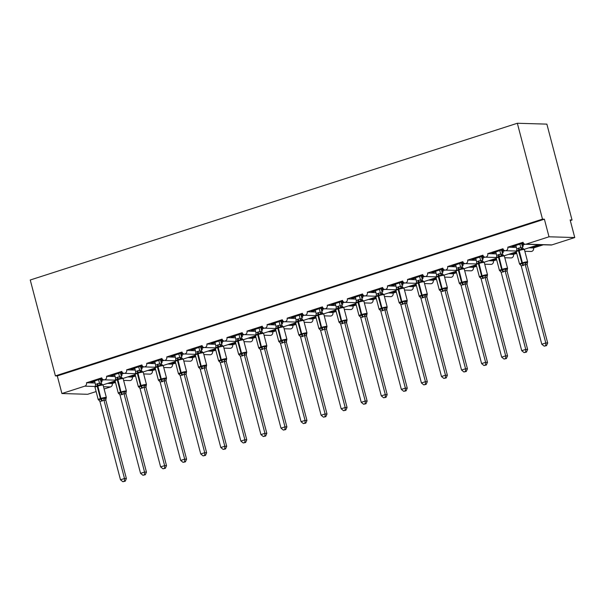 <?xml version="1.0" encoding="UTF-8"?>
<svg xmlns="http://www.w3.org/2000/svg" width="605" height="605" viewBox="0 0 605 605"><rect width="100%" height="100%" fill="white"/><g stroke="black" fill="none" stroke-linecap="round" stroke-linejoin="round"><path stroke-width="0.91" d="M96.119 391.564L87.657 394.286L61.914 393.53L57.294 375.932L55.403 375.879L30.25 280.002L517.343 123.261L546.875 124.131L572.027 220.008L570.137 219.955L574.75 237.546L551.881 244.904A2.753 2.503 -88.3 0 1 551.11 245.017L538.745 244.654M570.296 220.568L572.027 220.008M115.275 381.672L111.464 382.897L111.305 382.284M112.114 381.937L109.573 382.844L111.464 382.897M107.629 383.381L112.243 383.517A2.753 2.503 91.7 0 1 110.526 386.928L104.113 388.992M115.487 382.466L112.243 383.517M57.294 375.932L544.394 219.199L549.007 236.789L526.138 244.148A2.753 2.503 -88.3 0 1 523.038 242.28L507.792 247.188A2.753 2.503 91.7 0 1 505.304 250.712A2.753 2.503 91.7 0 1 502.974 248.738L487.728 253.646A2.753 2.503 91.7 0 1 485.24 257.17A2.753 2.503 91.7 0 1 482.911 255.197L467.665 260.097A2.753 2.503 91.7 0 1 465.177 263.621A2.753 2.503 91.7 0 1 462.855 261.647L447.609 266.555A2.753 2.503 91.7 0 1 445.114 270.08A2.753 2.503 91.7 0 1 442.792 268.106L427.546 273.014A2.753 2.503 91.7 0 1 425.058 276.538A2.753 2.503 91.7 0 1 422.729 274.564L407.483 279.465A2.753 2.503 91.7 0 1 404.995 282.989A2.753 2.503 91.7 0 1 402.665 281.015L387.419 285.923A2.753 2.503 91.7 0 1 384.931 289.447A2.753 2.503 91.7 0 1 382.61 287.473L367.356 292.374A2.753 2.503 91.7 0 1 364.868 295.898A2.753 2.503 91.7 0 1 362.546 293.924L347.3 298.832A2.753 2.503 91.7 0 1 344.812 302.356A2.753 2.503 91.7 0 1 342.483 300.382L327.237 305.291A2.753 2.503 91.7 0 1 324.749 308.815A2.753 2.503 91.7 0 1 322.42 306.841L307.174 311.741A2.753 2.503 91.7 0 1 304.686 315.265A2.753 2.503 91.7 0 1 302.356 313.292L287.11 318.2A2.753 2.503 91.7 0 1 284.622 321.724A2.753 2.503 91.7 0 1 282.301 319.75L267.055 324.658A2.753 2.503 91.7 0 1 264.559 328.175A2.753 2.503 91.7 0 1 262.237 326.201L246.991 331.109A2.753 2.503 91.7 0 1 244.503 334.633A2.753 2.503 91.7 0 1 242.174 332.659L226.928 337.567A2.753 2.503 91.7 0 1 224.44 341.091A2.753 2.503 91.7 0 1 222.111 339.118L206.865 344.018A2.753 2.503 91.7 0 1 204.377 347.542A2.753 2.503 91.7 0 1 202.055 345.568L186.801 350.476A2.753 2.503 91.7 0 1 184.313 354.001A2.753 2.503 91.7 0 1 181.992 352.027L166.746 356.935A2.753 2.503 91.7 0 1 164.257 360.459A2.753 2.503 91.7 0 1 161.928 358.478L146.682 363.386A2.753 2.503 91.7 0 1 144.194 366.91A2.753 2.503 91.7 0 1 141.865 364.936L126.619 369.844A2.753 2.503 91.7 0 1 124.131 373.368A2.753 2.503 91.7 0 1 121.802 371.394L106.556 376.295L115.154 376.552M106.556 376.295A2.753 2.503 91.7 0 1 104.068 379.819A2.753 2.503 91.7 0 1 101.746 377.845L86.5 382.753L95.098 383.01M86.5 382.753A2.753 2.503 91.7 0 1 84.783 386.164L95.182 386.474M135.339 375.213L131.527 376.446L131.361 375.834M132.177 375.478L129.629 376.386L131.527 376.446M127.693 376.923L132.298 377.059A2.753 2.503 91.7 0 1 129.81 380.583L123.617 380.401M135.55 376.015L132.298 377.059M126.619 369.844L135.218 370.094M155.402 368.763L151.59 369.988L151.424 369.375M152.241 369.02L149.692 369.935L151.59 369.988M147.749 370.464L152.362 370.6A2.753 2.503 91.7 0 1 149.874 374.124L143.68 373.943M155.614 369.557L152.362 370.6M146.682 363.386L155.281 363.643M175.465 362.304L171.646 363.529L171.487 362.917M172.304 362.569L169.755 363.476L171.646 363.529M167.812 364.013L172.425 364.149A2.753 2.503 91.7 0 1 169.937 367.674L163.743 367.485M175.669 363.098L172.425 364.149M166.746 356.935L175.344 357.184M195.528 355.846L191.709 357.079L191.551 356.466M192.36 356.111L189.819 357.018L191.709 357.079M187.875 357.555L192.488 357.691A2.753 2.503 91.7 0 1 190 361.215L183.807 361.034M195.733 356.647L192.488 357.691M186.801 350.476L195.407 350.734M215.584 349.395L211.773 350.62L211.614 350.008M212.423 349.66L209.882 350.567L211.773 350.62M207.938 351.097L212.544 351.233A2.753 2.503 91.7 0 1 210.056 354.757L203.862 354.575M215.796 350.189L212.544 351.233M206.865 344.018L215.463 344.275M235.648 342.937L231.836 344.169L231.67 343.549M232.486 343.201L229.938 344.109L231.836 344.169M228.002 344.646L232.607 344.782A2.753 2.503 91.7 0 1 230.119 348.306L223.926 348.125M235.859 343.738L232.607 344.782M226.928 337.567L235.526 337.817M255.711 336.486L251.892 337.711L251.733 337.098M252.55 336.743L250.001 337.658L251.892 337.711M248.058 338.187L252.671 338.324A2.753 2.503 91.7 0 1 250.183 341.848L243.989 341.666M255.923 337.28L252.671 338.324M246.991 331.109L255.59 331.366M275.774 330.027L271.955 331.253L271.796 330.64M272.613 330.292L270.064 331.2L271.955 331.253M268.121 331.737L272.734 331.873A2.753 2.503 91.7 0 1 270.246 335.397L264.052 335.208M275.978 330.822L272.734 331.873M267.055 324.658L275.653 324.908M295.83 323.569L292.018 324.802L291.86 324.189M292.669 323.834L290.128 324.741L292.018 324.802M288.184 325.278L292.797 325.414A2.753 2.503 91.7 0 1 290.302 328.938L284.108 328.757M296.042 324.371L292.797 325.414M287.11 318.2L295.709 318.449M315.893 317.118L312.082 318.343L311.915 317.731M312.732 317.375L310.184 318.291L312.082 318.343M308.248 318.82L312.853 318.956A2.753 2.503 91.7 0 1 310.365 322.48L304.171 322.299M316.105 317.912L312.853 318.956M307.174 311.741L315.772 311.998M335.957 310.66L332.145 311.885L331.979 311.273M332.795 310.925L330.247 311.832L332.145 311.885M328.303 312.369L332.916 312.505A2.753 2.503 91.7 0 1 330.428 316.029L324.235 315.848M336.168 311.462L332.916 312.505M327.237 305.291L335.835 305.54M356.02 304.209L352.201 305.434L352.042 304.822M352.859 304.466L350.31 305.374L352.201 305.434M348.367 305.911L352.98 306.047A2.753 2.503 91.7 0 1 350.492 309.571L344.298 309.389M356.224 305.003L352.98 306.047M347.3 298.832L355.899 299.089M376.083 297.751L372.264 298.976L372.105 298.363M372.914 298.015L370.373 298.923L372.264 298.976M368.43 299.46L373.043 299.596A2.753 2.503 91.7 0 1 370.555 303.12L364.361 302.931M376.287 298.545L373.043 299.596M367.356 292.374L375.962 292.631M396.139 291.292L392.327 292.525L392.169 291.912M392.978 291.557L390.437 292.465L392.327 292.525M388.493 293.001L393.099 293.138A2.753 2.503 91.7 0 1 390.611 296.662L384.417 296.48M396.351 292.094L393.099 293.138M387.419 285.923L396.018 286.173M416.202 284.842L412.391 286.067L412.224 285.454M413.041 285.099L410.492 286.014L412.391 286.067M408.556 286.543L413.162 286.679A2.753 2.503 91.7 0 1 410.674 290.203L404.48 290.022M416.414 285.636L413.162 286.679M407.483 279.465L416.081 279.722M436.265 278.383L432.446 279.608L432.288 278.996M433.104 278.648L430.556 279.555L432.446 279.608M428.612 280.092L433.225 280.228A2.753 2.503 91.7 0 1 430.737 283.753L424.544 283.571M436.477 279.185L433.225 280.228M427.546 273.014L436.144 273.263M456.329 271.925L452.51 273.157L452.351 272.545M453.168 272.19L450.619 273.097L452.51 273.157M448.676 273.634L453.289 273.77A2.753 2.503 91.7 0 1 450.801 277.294L444.607 277.113M456.533 272.726L453.289 273.77M447.609 266.555L456.208 266.813M476.385 265.474L472.573 266.699L472.414 266.087M473.223 265.739L470.682 266.646L472.573 266.699M468.739 267.183L473.352 267.319A2.753 2.503 91.7 0 1 470.856 270.836L464.663 270.654M476.596 266.268L473.352 267.319M467.665 260.097L476.264 260.354M496.448 259.016L492.636 260.248L492.47 259.636M493.287 259.28L490.738 260.188L492.636 260.248M488.802 260.725L493.408 260.861A2.753 2.503 91.7 0 1 490.92 264.385L484.726 264.204M496.66 259.817L493.408 260.861M487.728 253.646L496.327 253.896M516.511 252.565L512.7 253.79L512.533 253.177M513.35 252.822L510.802 253.737L512.7 253.79M508.858 254.266L513.471 254.402A2.753 2.503 91.7 0 1 510.983 257.927L504.789 257.745M516.723 253.359L513.471 254.402M507.792 247.188L516.39 247.445M101.073 382.035L102.041 381.717L100.982 381.687M94.735 381.634L90.644 382.284L102.064 378.609M102.767 379.373L101.844 379.343L102.487 379.138M101.844 379.343L101.685 378.73M121.129 375.576L122.104 375.266L121.038 375.229M114.799 375.176L110.707 375.826L122.127 372.151M122.823 372.914L121.907 372.892L122.55 372.68M121.907 372.892L121.741 372.279M141.192 369.118L142.167 368.808L141.101 368.778M134.862 368.717L130.763 369.375L142.19 365.7M142.886 366.464L141.963 366.433L142.606 366.229M141.963 366.433L141.804 365.821M161.255 362.667L162.223 362.35L161.164 362.319M154.918 362.266L150.826 362.917L162.253 359.241M162.949 360.005L162.027 359.975L162.669 359.771M162.027 359.975L161.868 359.362M181.319 356.209L182.286 355.899L181.228 355.869M174.981 355.808L170.89 356.458L182.309 352.783M183.012 353.547L182.09 353.524L182.733 353.312M182.09 353.524L181.931 352.912M201.374 349.75L202.35 349.44L201.284 349.41M195.044 349.357L190.953 350.008L202.373 346.332M203.076 347.096L202.153 347.066L202.796 346.862M202.153 347.066L201.994 346.453M221.438 343.3L222.413 342.982L221.347 342.952M215.108 342.899L211.009 343.549L222.436 339.874M223.132 340.638L222.216 340.615L222.859 340.403M222.216 340.615L222.05 340.002M241.501 336.841L242.476 336.531L241.41 336.501M235.163 336.44L231.072 337.098L242.499 333.423M243.195 334.187L242.272 334.157L242.915 333.952M242.272 334.157L242.113 333.544M261.564 330.39L262.532 330.073L261.473 330.043M255.227 329.99L251.135 330.64L262.555 326.965M263.258 327.728L262.336 327.698L262.978 327.494M262.336 327.698L262.177 327.086M281.627 323.932L282.596 323.622L281.537 323.584M275.29 323.531L271.199 324.182L282.618 320.506M283.321 321.27L282.399 321.247L283.042 321.036M282.399 321.247L282.24 320.635M301.683 317.474L302.659 317.164L301.592 317.133M295.353 317.08L291.262 317.731L302.681 314.055M303.377 314.819L302.462 314.789L303.105 314.585M302.462 314.789L302.296 314.176M321.747 311.023L322.722 310.705L321.656 310.675M315.417 310.622L311.318 311.273L322.745 307.597M323.441 308.361L322.518 308.338L323.161 308.126M322.518 308.338L322.359 307.718M341.81 304.565L342.778 304.255L341.719 304.224M335.473 304.164L331.381 304.822L342.808 301.146M343.504 301.91L342.581 301.88L343.224 301.676M342.581 301.88L342.422 301.267M361.873 298.114L362.841 297.796L361.782 297.766M355.536 297.713L351.445 298.363L362.864 294.688M363.567 295.452L362.645 295.421L363.287 295.217M362.645 295.421L362.486 294.809M381.929 291.655L382.904 291.345L381.838 291.308M375.599 291.255L371.508 291.905L382.927 288.23M383.63 288.993L382.708 288.971L383.351 288.759M382.708 288.971L382.549 288.358M401.992 285.197L402.968 284.887L401.902 284.857M395.662 284.804L391.564 285.454L402.99 281.779M403.686 282.543L402.771 282.512L403.414 282.308M402.771 282.512L402.605 281.9M422.056 278.746L423.031 278.429L421.965 278.398M415.718 278.345L411.627 278.996L423.054 275.32M423.75 276.084L422.827 276.054L423.47 275.85M422.827 276.054L422.668 275.441M442.119 272.288L443.087 271.978L442.028 271.947M435.781 271.887L431.69 272.545L443.11 268.87M443.813 269.626L442.89 269.603L443.533 269.399M442.89 269.603L442.731 268.991M462.182 265.837L463.15 265.519L462.091 265.489M455.845 265.436L451.753 266.087L463.173 262.411M463.876 263.175L462.954 263.145L463.596 262.941M462.954 263.145L462.795 262.532M482.238 259.379L483.214 259.069L482.147 259.031M475.908 258.978L471.817 259.628L483.236 255.953M483.932 256.717L483.017 256.694L483.66 256.482M483.017 256.694L482.851 256.081M502.301 252.92L503.277 252.61L502.211 252.58M495.971 252.519L491.873 253.177L503.299 249.502M503.995 250.266L503.073 250.236L503.715 250.031M503.073 250.236L502.914 249.623M540.893 244.715L532.755 247.332L532.597 246.719M533.413 246.371L530.865 247.279L532.755 247.332M528.921 247.816L533.534 247.952A2.753 2.503 91.7 0 1 531.046 251.476L524.853 251.287M543.358 244.791L533.534 247.952M538.662 244.654L525.367 244.261M522.365 246.469L523.333 246.152L522.274 246.122M516.027 246.069L511.936 246.719L523.363 243.044M524.059 243.807L523.136 243.777L523.779 243.573M523.136 243.777L522.977 243.165M61.914 393.53L84.783 386.164M102.041 381.717A4.031 1.588 -107.8 0 1 101.632 380.484L101.209 378.881M122.104 375.266A4.031 1.588 -107.8 0 1 121.696 374.026L121.272 372.43M142.167 368.808A4.031 1.588 -107.8 0 1 141.751 367.575L141.336 365.972M162.223 362.35A4.031 1.588 -107.8 0 1 161.815 361.117L161.399 359.514M182.286 355.899A4.031 1.588 -107.8 0 1 181.878 354.666L181.455 353.063M202.35 349.44A4.031 1.588 -107.8 0 1 201.941 348.208L201.518 346.604M222.413 342.982A4.031 1.588 -107.8 0 1 222.005 341.749L221.581 340.154M242.476 336.531A4.031 1.588 -107.8 0 1 242.06 335.299L241.645 333.695M262.532 330.073A4.031 1.588 -107.8 0 1 262.124 328.84L261.708 327.237M282.596 323.622A4.031 1.588 -107.8 0 1 282.187 322.382L281.764 320.786M302.659 317.164A4.031 1.588 -107.8 0 1 302.25 315.931L301.827 314.328M322.722 310.705A4.031 1.588 -107.8 0 1 322.306 309.473L321.89 307.869M342.778 304.255A4.031 1.588 -107.8 0 1 342.37 303.022L341.954 301.419M362.841 297.796A4.031 1.588 -107.8 0 1 362.433 296.563L362.009 294.96M382.904 291.345A4.031 1.588 -107.8 0 1 382.496 290.105L382.073 288.509M402.968 284.887A4.031 1.588 -107.8 0 1 402.559 283.654L402.136 282.051M423.031 278.429A4.031 1.588 -107.8 0 1 422.615 277.196L422.199 275.593M443.087 271.978A4.031 1.588 -107.8 0 1 442.678 270.745L442.263 269.142M463.15 265.519A4.031 1.588 -107.8 0 1 462.742 264.287L462.318 262.683M483.214 259.069A4.031 1.588 -107.8 0 1 482.805 257.828L482.382 256.233M503.277 252.61A4.031 1.588 -107.8 0 1 502.861 251.377L502.445 249.774M523.333 246.152A4.031 1.588 -107.8 0 1 522.924 244.919L522.508 243.316M549.007 236.789L574.75 237.546M517.343 123.261L542.496 219.139L544.394 219.199M55.403 375.879L542.496 219.139M513.827 246.772L513.668 246.159M493.771 253.23L493.604 252.618M473.707 259.689L473.549 259.076M453.644 266.139L453.485 265.527M433.581 272.598L433.422 271.985M413.517 279.056L413.359 278.436M393.462 285.507L393.295 284.894M373.398 291.965L373.24 291.353M353.335 298.416L353.176 297.804M333.272 304.875L333.113 304.262M313.216 311.333L313.05 310.72M293.153 317.784L292.994 317.171M273.089 324.242L272.931 323.63M253.026 330.693L252.867 330.08M232.963 337.151L232.804 336.539M212.907 343.61L212.741 342.997M192.844 350.061L192.685 349.448M172.78 356.519L172.622 355.906M152.717 362.97L152.558 362.357M132.661 369.428L132.495 368.816M112.598 375.887L112.439 375.274M92.535 382.337L92.376 381.725M515.868 245.456L516.806 249.033L518.508 248.201A2.019 0.794 -107.8 0 1 518.493 249.933L516.541 251.309L516.64 250.621L516.299 251.763A3.94 0.499 165.3 0 1 518.485 250.712L518.977 249.774L523.809 249.026M520.64 264.846L519.861 263.969L522.622 263.674L525.034 262.305L527.424 262.82L527.401 262.373L527.144 264.748L525.246 264.597L521.23 265.89L541.785 344.237L545.793 342.944L525.261 264.68M545.755 345.637L544.16 346.151L546.512 345.659L545.755 345.637L545.793 342.944L547.691 342.997L527.159 264.733M519.884 244.163L520.799 247.664L522.675 247.71L523.174 248.617M521.616 243.603L522.69 247.717A2.019 1.671 -57.3 0 0 523.348 248.837L524.406 249.608A3.94 0.499 165.3 0 0 524.043 249.502A3.94 0.499 165.3 0 0 518.969 250.561L518.485 250.712L522.138 263.825A2.019 0.794 -107.8 0 1 523.06 265.58M518.508 248.201L520.799 247.664M516.541 251.309L516.806 249.033M520.822 247.74L521.714 249.646M519.861 263.969L521.23 265.89M525.034 262.305L525.246 264.597M541.785 344.237L544.16 346.151M546.512 345.659L547.691 342.997M495.805 251.907L496.743 255.491L498.444 254.66A2.019 0.794 -107.8 0 1 498.429 256.384L496.478 257.768L496.576 257.08L496.244 258.222A3.94 0.499 165.3 0 1 498.429 257.17L498.429 256.384L503.746 255.484M500.577 271.297L499.798 270.427L502.074 270.284L504.978 268.764L505.939 269.233L507.361 269.27L507.338 268.832L507.096 271.191L505.183 271.055L501.167 272.348L521.722 350.688L525.737 349.403L505.198 271.131M525.7 352.087L524.096 352.609L526.456 352.11L525.7 352.087L525.737 349.403L527.628 349.456L507.096 271.191M499.821 250.621L500.736 254.115L502.611 254.16L503.118 255.076M501.553 250.062L502.626 254.176M498.444 254.66L500.736 254.115A2.019 1.83 -131.2 0 0 502.324 255.439M496.478 257.768L496.743 255.491M500.758 254.198L501.651 256.104M499.798 270.427L501.167 272.348M504.978 268.764L505.183 271.055M521.722 350.688L524.096 352.609M526.456 352.11L527.628 349.456M475.742 258.365L476.68 261.942L478.381 261.118A2.019 0.794 -107.8 0 1 478.366 262.842L476.415 264.226L476.521 263.53L476.18 264.672A3.94 0.499 165.3 0 1 478.366 263.629L478.85 262.683L483.682 261.935M480.514 277.755L479.735 276.878L482.019 276.742L484.915 275.214L487.297 275.729L487.282 275.283L487.017 277.657L485.119 277.506L481.104 278.799L501.658 357.147L505.674 355.853L485.142 277.589M505.636 358.546L504.033 359.06L506.393 358.568L505.636 358.546L505.674 355.853L507.565 355.914L487.033 277.642A2.019 1.83 -131.2 0 1 487.297 275.729M479.757 257.072L480.673 260.573L482.571 260.626L483.055 261.526M481.489 256.52L482.571 260.626M478.381 261.118L480.673 260.573A2.019 1.83 -131.2 0 0 482.261 261.897M476.415 264.226L476.68 261.942M480.695 260.649L481.595 262.555M479.735 276.878L481.104 278.799M484.915 275.214L485.119 277.506M501.658 357.147L504.033 359.06M506.393 358.568L507.565 355.914M455.686 264.824L456.624 268.401L458.318 267.569A2.019 0.794 -107.8 0 1 458.31 269.301L456.352 270.677L456.457 269.989L456.117 271.131A3.94 0.499 165.3 0 1 458.303 270.08L458.787 269.142L463.619 268.393M460.45 284.214L459.679 283.337L462.432 283.042L464.852 281.673L465.82 282.142L467.242 282.18L467.219 281.741L466.962 284.108L465.056 283.964L461.04 285.257L481.595 363.597L485.611 362.312L465.079 284.048A2.019 1.671 -57.3 0 1 465.82 282.142M485.573 365.004L483.97 365.518L486.329 365.027L485.573 365.004L485.611 362.312L487.501 362.365L466.969 284.1M459.694 263.53L460.617 267.032L462.492 267.07L462.991 267.985M461.426 262.971L462.507 267.085M458.318 267.569L460.617 267.032A2.019 1.83 -131.2 0 0 462.197 268.348M456.352 270.677L456.624 268.401M460.639 267.107L461.532 269.013M459.679 283.337L461.04 285.257M464.852 281.673L465.056 283.964M481.595 363.597L483.97 365.518M486.329 365.027L487.501 362.365M435.623 271.274L436.56 274.851L438.254 274.027A2.019 0.794 -107.8 0 1 438.247 275.751L436.296 277.135L436.394 276.447L436.054 277.589A3.94 0.499 165.3 0 1 438.239 276.538L438.247 275.751L443.556 274.844M440.395 290.665L439.616 289.795L441.892 289.651L444.788 288.124L445.756 288.593L447.178 288.638L447.155 288.199L446.898 290.566L445 290.423L440.984 291.708L461.539 370.056L465.548 368.763L445.015 290.498M465.51 371.455L463.906 371.969L466.266 371.478L465.51 371.455L465.548 368.763L467.438 368.823L446.906 290.559A2.019 1.83 -131.2 0 1 447.178 288.638M439.631 269.989L440.553 273.483L442.429 273.528L442.928 274.436M441.363 269.429L442.444 273.543A2.019 1.671 -57.3 0 0 443.102 274.655L444.161 275.434A3.94 0.499 165.3 0 0 443.798 275.32A3.94 0.499 165.3 0 0 438.723 276.379L438.239 276.538L441.892 289.651A2.019 0.794 -107.8 0 1 442.815 291.406M438.254 274.027L440.553 273.483M436.296 277.135L436.56 274.851M440.576 273.566L441.469 275.472M439.616 289.795L440.984 291.708M444.788 288.124L445 290.423M461.539 370.056L463.906 371.969M466.266 371.478L467.438 368.823M415.559 277.733L416.497 281.31L418.199 280.486A2.019 0.794 -107.8 0 1 418.184 282.21L416.232 283.586L416.331 282.898L415.99 284.04A3.94 0.499 165.3 0 1 418.176 282.996L418.668 282.051L423.5 281.302M420.331 297.123L419.552 296.246L422.313 295.951L424.725 294.582L427.115 295.096L427.092 294.65L426.835 297.025L424.937 296.873L420.921 298.167L441.476 376.514L445.484 375.221L424.952 296.957M445.454 377.913L443.851 378.427L446.21 377.936L445.454 377.913L445.484 375.221L447.382 375.274L426.85 297.01M419.575 276.44L420.49 279.941L422.366 279.986L422.865 280.894M421.307 275.88L422.381 279.994A2.019 1.671 -57.3 0 0 423.039 281.113A2.019 1.671 -57.3 0 0 423.046 281.113L424.105 281.885A3.94 0.499 165.3 0 0 423.742 281.779A3.94 0.499 165.3 0 0 418.66 282.837L418.176 282.996L421.829 296.102A2.019 0.794 -107.8 0 1 422.751 297.857M418.199 280.486L420.49 279.941M416.232 283.586L416.497 281.31M420.513 280.017L421.405 281.922M419.552 296.246L420.921 298.167M424.725 294.582L424.937 296.873M441.476 376.514L443.851 378.427M446.21 377.936L447.382 375.274M395.496 284.184L396.434 287.768L398.135 286.936A2.019 0.794 -107.8 0 1 398.12 288.661L396.169 290.045L396.267 289.356L395.935 290.498A3.94 0.499 165.3 0 1 398.12 289.447L398.12 288.661L403.437 287.761M400.268 303.581L399.489 302.704L401.765 302.56L404.669 301.04L405.63 301.509L407.052 301.547L407.036 301.108L406.787 303.468L404.874 303.332L400.858 304.625L421.413 382.965L425.428 381.679L404.896 303.407A2.019 1.671 -57.3 0 1 405.63 301.509M425.391 384.364L423.787 384.886L426.147 384.387L425.391 384.364L425.428 381.679L427.319 381.732L406.787 303.468A2.019 1.83 -131.2 0 1 407.052 301.547M399.512 282.898L400.427 286.392L402.302 286.437L402.809 287.352M401.244 282.338L402.325 286.452M398.135 286.936L400.427 286.392A2.019 1.83 -131.2 0 0 402.015 287.715M396.169 290.045L396.434 287.768M400.45 286.475L401.349 288.381M399.489 302.704L400.858 304.625M404.669 301.04L404.874 303.332M421.413 382.965L423.787 384.886M426.147 384.387L427.319 381.732M375.44 290.642L376.378 294.219L378.072 293.395A2.019 0.794 -107.8 0 1 378.065 295.119L376.106 296.503L376.212 295.815L375.871 296.949A3.94 0.499 165.3 0 1 378.057 295.905L378.065 295.119L383.373 294.212M380.205 310.032L379.426 309.163L381.71 309.019L384.606 307.491L386.988 308.005L386.973 307.559L386.708 309.934L384.81 309.783L380.795 311.076L401.349 389.423L405.365 388.13L384.833 309.866M405.327 390.822L403.724 391.337L406.084 390.845L405.327 390.822L405.365 388.13L407.256 388.191L386.724 309.919M379.448 289.349L380.371 292.85L382.262 292.903L382.746 293.803M381.18 288.797L382.262 292.903A2.019 1.671 -57.3 0 0 382.92 294.022L383.978 294.794A3.94 0.499 165.3 0 0 383.615 294.688A3.94 0.499 165.3 0 0 378.541 295.747L378.057 295.905L381.71 309.019A2.019 0.794 -107.8 0 1 382.632 310.766M378.072 293.395L380.371 292.85M376.106 296.503L376.378 294.219M380.386 292.926L381.286 294.832M379.426 309.163L380.795 311.076M384.606 307.491L384.81 309.783M401.349 389.423L403.724 391.337M406.084 390.845L407.256 388.191M355.377 297.1L356.315 300.677L358.009 299.846A2.019 0.794 -107.8 0 1 358.001 301.577L356.043 302.954L356.148 302.266L355.808 303.407A3.94 0.499 165.3 0 1 357.994 302.356L358.478 301.419L363.31 300.67M360.149 316.491L359.37 315.613L362.13 315.318L364.543 313.95L365.511 314.418L366.933 314.456L366.91 314.018L366.653 316.385L364.747 316.241L360.739 317.534L381.294 395.882L385.302 394.589L364.77 316.324A2.019 1.671 -57.3 0 1 365.511 314.418M385.264 397.281L383.661 397.795L386.02 397.303L385.264 397.281L385.302 394.589L387.192 394.642L366.66 316.377A2.019 1.83 -131.2 0 1 366.933 314.456M359.385 295.807L360.308 299.309L362.183 299.346L362.682 300.262M361.117 295.248L362.198 299.362M358.009 299.846L360.308 299.309M356.043 302.954L356.315 300.677M360.33 299.384L361.223 301.29M359.37 315.613L360.739 317.534M364.543 313.95L364.747 316.241M381.294 395.882L383.661 397.795M386.02 397.303L387.192 394.642M335.314 303.551L336.251 307.128L337.953 306.304A2.019 0.794 -107.8 0 1 337.938 308.028L335.987 309.412L336.085 308.724L335.745 309.866A3.94 0.499 165.3 0 1 337.93 308.815L337.938 308.028L343.254 307.121M340.086 322.941L339.307 322.072L341.583 321.928L344.479 320.4L345.447 320.869L346.869 320.915L346.846 320.476L346.604 322.836L344.691 322.699L340.675 323.993L361.23 402.333L365.238 401.039L344.706 322.775M365.201 403.732L363.605 404.253L365.957 403.754L365.201 403.732L365.238 401.039L367.137 401.1L346.604 322.836A2.019 1.83 -131.2 0 1 346.869 320.915M339.329 302.266L340.244 305.759L342.12 305.805L342.619 306.712M341.061 301.706L342.135 305.82M337.953 306.304L340.244 305.759M335.987 309.412L336.251 307.128M340.267 305.843L341.159 307.748M339.307 322.072L340.675 323.993M344.479 320.4L344.691 322.699M361.23 402.333L363.605 404.253M365.957 403.754L367.137 401.1M315.25 310.01L316.188 313.587L317.89 312.762A2.019 0.794 -107.8 0 1 317.875 314.487L315.923 315.863L316.022 315.175L315.689 316.317A3.94 0.499 165.3 0 1 317.875 315.273L318.359 314.328L323.191 313.579M320.022 329.4L319.243 328.523L322.004 328.228L324.424 326.859L326.806 327.373L326.783 326.927L326.526 329.301L324.628 329.15L320.612 330.443L341.167 408.791L345.183 407.498L324.643 329.233A2.019 1.671 -57.3 0 1 325.384 327.328M345.145 410.19L343.542 410.704L345.901 410.213L345.145 410.19L345.183 407.498L347.073 407.551L326.541 329.286M319.266 308.716L320.181 312.218L322.057 312.263L322.563 313.171M320.998 308.157L322.072 312.271M317.89 312.762L320.181 312.218A2.019 1.83 -131.2 0 0 321.769 313.541M315.923 315.863L316.188 313.587M320.204 312.293L321.096 314.199M319.243 328.523L320.612 330.443M324.424 326.859L324.628 329.15M341.167 408.791L343.542 410.704M345.901 410.213L347.073 407.551M295.187 316.468L296.125 320.045L297.826 319.213A2.019 0.794 -107.8 0 1 297.811 320.937L295.86 322.321L295.966 321.633L295.626 322.775A3.94 0.499 165.3 0 1 297.811 321.724L297.811 320.937L303.128 320.037M299.959 335.858L299.18 334.981L301.94 334.686L304.36 333.317L305.328 333.786L306.743 333.824L306.727 333.385L306.478 335.745L304.565 335.609L300.549 336.902L321.104 415.242L325.119 413.956L304.587 335.684M325.082 416.648L323.478 417.163L325.838 416.663L325.082 416.648L325.119 413.956L327.01 414.009L306.478 335.745A2.019 1.83 -131.2 0 1 306.743 333.824M299.203 315.175L300.118 318.669L301.993 318.714L302.5 319.629M300.935 314.615L302.016 318.729A2.019 1.671 -57.3 0 0 302.674 319.848L303.733 320.62A3.94 0.499 165.3 0 0 303.37 320.506A3.94 0.499 165.3 0 0 298.288 321.573L297.811 321.724L301.464 334.837A2.019 0.794 -107.8 0 1 302.387 336.592M297.826 319.213L300.118 318.669M295.86 322.321L296.125 320.045M300.14 318.752L301.04 320.658M299.18 334.981L300.549 336.902M304.36 333.317L304.565 335.609M321.104 415.242L323.478 417.163M325.838 416.663L327.01 414.009M275.131 322.919L276.069 326.496L277.763 325.671A2.019 0.794 -107.8 0 1 277.755 327.396L275.797 328.78L275.903 328.091L275.562 329.226A3.94 0.499 165.3 0 1 277.748 328.182L277.755 327.396L283.064 326.488M279.896 342.309L279.124 341.439L281.401 341.296L284.297 339.768L285.265 340.237L286.687 340.282L286.664 339.844L286.407 342.211L284.501 342.067L280.486 343.353L301.04 421.7L305.056 420.407L284.524 342.143M305.018 423.099L303.415 423.613L305.775 423.122L305.018 423.099L305.056 420.407L306.947 420.467L286.415 342.196M279.139 321.626L280.062 325.127L281.938 325.172L282.437 326.08M280.871 321.073L281.953 325.18M277.763 325.671L280.062 325.127A2.019 1.83 -131.2 0 0 281.643 326.45M275.797 328.78L276.069 326.496M280.085 325.203L280.977 327.108M279.124 341.439L280.486 343.353M284.297 339.768L284.501 342.067M301.04 421.7L303.415 423.613M305.775 423.122L306.947 420.467M255.068 329.377L256.006 332.954L257.7 332.122A2.019 0.794 -107.8 0 1 257.692 333.854L255.741 335.23L255.839 334.542L255.499 335.684A3.94 0.499 165.3 0 1 257.685 334.633L258.176 333.695L263.001 332.947M259.84 348.767L259.061 347.89L261.821 347.595L264.234 346.226L265.202 346.695L266.623 346.733L266.601 346.294L266.344 348.661L264.445 348.518L260.43 349.811L280.985 428.158L284.993 426.865L264.461 348.601M284.955 429.558L283.352 430.072L285.711 429.58L284.955 429.558L284.993 426.865L286.883 426.918L266.351 348.654A2.019 1.83 -131.2 0 1 266.623 346.733M259.076 328.084L259.999 331.585L261.874 331.631L262.373 332.538M260.808 327.524L261.889 331.638M257.7 332.122L259.999 331.585A2.019 1.83 -131.2 0 0 261.587 332.901M255.741 335.23L256.006 332.954M260.021 331.661L260.914 333.567M259.061 347.89L260.43 349.811M264.234 346.226L264.445 348.518M280.985 428.158L283.352 430.072M285.711 429.58L286.883 426.918M235.005 335.828L235.942 339.413L237.644 338.581A2.019 0.794 -107.8 0 1 237.629 340.305L235.678 341.689L235.776 341.001L235.436 342.143A3.94 0.499 165.3 0 1 237.621 341.091L237.629 340.305L242.945 339.405M239.777 355.218L238.998 354.349L241.274 354.205L244.17 352.685L245.138 353.154L246.56 353.191L246.537 352.753L246.296 355.112L244.382 354.976L240.366 356.269L260.921 434.609L264.929 433.316L244.397 355.052M264.899 436.008L263.296 436.53L265.655 436.031L264.899 436.008L264.929 433.316L266.828 433.377L246.296 355.112M239.02 334.542L239.935 338.036L241.811 338.082L242.31 338.997M240.752 333.983L241.826 338.097A2.019 1.671 -57.3 0 0 242.484 339.216A2.019 1.671 -57.3 0 0 242.492 339.216L243.55 339.987A3.94 0.499 165.3 0 0 243.187 339.874A3.94 0.499 165.3 0 0 238.105 340.94L237.621 341.091L241.274 354.205A2.019 0.794 -107.8 0 1 242.204 355.959M237.644 338.581L239.935 338.036M235.678 341.689L235.942 339.413M239.958 338.119L240.851 340.025M238.998 354.349L240.366 356.269M244.17 352.685L244.382 354.976M260.921 434.609L263.296 436.53M265.655 436.031L266.828 433.377M214.941 342.286L215.879 345.863L217.581 345.039A2.019 0.794 -107.8 0 1 217.566 346.763L215.614 348.147L215.713 347.452L215.38 348.593A3.94 0.499 165.3 0 1 217.566 347.55L218.05 346.604L222.882 345.856M219.713 361.677L218.934 360.799L221.695 360.504L224.115 359.136L226.497 359.65L226.482 359.204L226.217 361.578L224.319 361.427L220.303 362.72L240.858 441.068L244.874 439.774L224.342 361.51A2.019 1.671 -57.3 0 1 225.075 359.604M244.836 442.467L243.233 442.981L245.592 442.489L244.836 442.467L244.874 439.774L246.764 439.827L226.232 361.563A2.019 1.83 -131.2 0 1 226.497 359.65M218.957 340.993L219.872 344.495L221.77 344.548L222.254 345.447M220.689 340.441L221.77 344.548M217.581 345.039L219.872 344.495M215.614 348.147L215.879 345.863M219.895 344.57L220.795 346.476M218.934 360.799L220.303 362.72M224.115 359.136L224.319 361.427M240.858 441.068L243.233 442.981M245.592 442.489L246.764 439.827M194.886 348.745L195.823 352.322L197.517 351.49A2.019 0.794 -107.8 0 1 197.51 353.222L195.551 354.598L195.657 353.91L195.317 355.052A3.94 0.499 165.3 0 1 197.502 354.001L197.986 353.063L202.819 352.314M199.65 368.135L198.871 367.258L201.631 366.963L204.051 365.594L205.019 366.063L206.434 366.101L206.418 365.662L206.169 368.022L204.256 367.885L200.24 369.179L220.795 447.518L224.81 446.233L204.278 367.961M224.773 448.925L223.169 449.439L225.529 448.948L224.773 448.925L224.81 446.233L226.701 446.286L206.169 368.022A2.019 1.83 -131.2 0 1 206.434 366.101M198.894 347.452L199.816 350.953L201.684 350.991L202.191 351.906M200.626 346.892L201.707 351.006M197.517 351.49L199.816 350.953M195.551 354.598L195.823 352.322M199.832 351.029L200.731 352.934M198.871 367.258L200.24 369.179M204.051 365.594L204.256 367.885M220.795 447.518L223.169 449.439M225.529 448.948L226.701 446.286M174.822 355.195L175.76 358.773L177.454 357.948A2.019 0.794 -107.8 0 1 177.446 359.673L175.488 361.056L175.594 360.368L175.253 361.51A3.94 0.499 165.3 0 1 177.439 360.459L177.446 359.673L182.755 358.765M179.594 374.586L178.815 373.716L181.092 373.572L183.988 372.045L184.956 372.514L186.378 372.559L186.355 372.12L186.098 374.487L184.192 374.344L180.184 375.629L200.739 453.977L204.747 452.684L184.215 374.419A2.019 1.671 -57.3 0 1 184.956 372.514M204.709 455.376L203.106 455.89L205.466 455.399L204.709 455.376L204.747 452.684L206.638 452.744L186.106 374.472M178.83 353.902L179.753 357.404L181.629 357.449L182.128 358.357M180.562 353.35L181.644 357.464M177.454 357.948L179.753 357.404A2.019 1.83 -131.2 0 0 181.341 358.727M175.488 361.056L175.76 358.773M179.776 357.487L180.668 359.385M178.815 373.716L180.184 375.629M183.988 372.045L184.192 374.344M200.739 453.977L203.106 455.89M205.466 455.399L206.638 452.744M154.759 361.654L155.697 365.231L157.398 364.399A2.019 0.794 -107.8 0 1 157.383 366.131L155.432 367.507L155.53 366.819L155.19 367.961A3.94 0.499 165.3 0 1 157.376 366.91L157.867 365.972L162.7 365.223M159.531 381.044L158.752 380.167L161.512 379.872L163.925 378.503L166.314 379.017L166.292 378.571L166.035 380.946L164.136 380.795L160.121 382.088L180.676 460.435L184.684 459.142L164.152 380.878M184.646 461.834L183.05 462.349L185.402 461.857L184.646 461.834L184.684 459.142L186.582 459.195L166.05 380.931M158.775 360.361L159.69 363.862L161.565 363.907L162.064 364.815M160.506 359.801L161.58 363.915A2.019 1.671 -57.3 0 0 162.238 365.034L163.297 365.806A3.94 0.499 165.3 0 0 162.934 365.7A3.94 0.499 165.3 0 0 157.86 366.759L157.376 366.91L161.028 380.023A2.019 0.794 -107.8 0 1 161.951 381.778M157.398 364.399L159.69 363.862M155.432 367.507L155.697 365.231M159.712 363.938L160.605 365.844M158.752 380.167L160.121 382.088M163.925 378.503L164.136 380.795M180.676 460.435L183.05 462.349M185.402 461.857L186.582 459.195M134.696 368.105L135.633 371.689L137.335 370.857A2.019 0.794 -107.8 0 1 137.32 372.582L135.369 373.966L135.467 373.277L135.134 374.419A3.94 0.499 165.3 0 1 137.32 373.368L137.32 372.582L142.636 371.682M139.468 387.495L138.689 386.625L140.965 386.482L143.869 384.962L144.829 385.43L146.251 385.468L146.228 385.03L145.986 387.389L144.073 387.253L140.057 388.546L160.612 466.886L164.628 465.6L144.088 387.329M164.59 468.285L162.987 468.807L165.346 468.308L164.59 468.285L164.628 465.6L166.519 465.653L145.986 387.389M138.711 366.819L139.626 370.313L141.502 370.358L142.009 371.273M140.443 366.259L141.517 370.373M137.335 370.857L139.626 370.313A2.019 1.83 -131.2 0 0 141.215 371.636M135.369 373.966L135.633 371.689M139.649 370.396L140.541 372.302M138.689 386.625L140.057 388.546M143.869 384.962L144.073 387.253M160.612 466.886L162.987 468.807M165.346 468.308L166.519 465.653M114.632 374.563L115.57 378.14L117.272 377.316A2.019 0.794 -107.8 0 1 117.257 379.04L115.305 380.424L115.411 379.728L115.071 380.87A3.94 0.499 165.3 0 1 117.257 379.827L117.741 378.881L122.573 378.133M119.404 393.953L118.625 393.076L120.909 392.94L123.806 391.412L126.188 391.927L126.173 391.48L125.908 393.855L124.01 393.704L119.994 394.997L140.549 473.344L144.565 472.051L124.033 393.787M144.527 474.743L142.924 475.258L145.283 474.766L144.527 474.743L144.565 472.051L146.455 472.112L125.923 393.84A2.019 1.83 -131.2 0 1 126.188 391.927M118.648 373.27L119.563 376.771L121.461 376.824L121.945 377.724M120.38 372.718L121.461 376.824M117.272 377.316L119.563 376.771A2.019 1.83 -131.2 0 0 121.151 378.095M115.305 380.424L115.57 378.14M119.586 376.847L120.486 378.753M118.625 393.076L119.994 394.997M123.806 391.412L124.01 393.704M140.549 473.344L142.924 475.258M145.283 474.766L146.455 472.112M94.577 381.021L95.514 384.599L97.208 383.767A2.019 0.794 -107.8 0 1 97.201 385.498L95.242 386.875L95.348 386.187L95.008 387.329A3.94 0.499 165.3 0 1 97.193 386.277L97.677 385.34L102.51 384.591M99.341 400.412L98.57 399.534L101.322 399.239L103.742 397.871L104.71 398.34L106.132 398.377L106.109 397.939L105.852 400.306L103.947 400.162L99.931 401.455L120.486 479.795L124.501 478.51L103.969 400.245A2.019 1.671 -57.3 0 1 104.71 398.34M124.464 481.202L122.86 481.716L125.22 481.225L124.464 481.202L124.501 478.51L126.392 478.563L105.86 400.298M98.585 379.728L99.507 383.23L101.383 383.267L101.882 384.183M100.317 379.169L101.398 383.283M97.208 383.767L99.507 383.23A2.019 1.83 -131.2 0 0 101.088 384.546M95.242 386.875L95.514 384.599M99.53 383.305L100.422 385.211M98.57 399.534L99.931 401.455M103.742 397.871L103.947 400.162M120.486 479.795L122.86 481.716M125.22 481.225L126.392 478.563M526.138 244.148L551.881 244.904M103.523 386.724L110.526 386.928M525.072 244.231L522.924 244.919M505.009 250.689L502.861 251.377M484.945 257.14L482.805 257.828M464.882 263.599L462.742 264.287M444.826 270.049L442.678 270.745M424.763 276.508L422.615 277.196M404.7 282.966L402.559 283.654M384.636 289.417L382.496 290.105M364.581 295.875L362.433 296.563M344.517 302.326L342.37 303.022M324.454 308.784L322.306 309.473M304.391 315.243L302.25 315.931M284.327 321.694L282.187 322.382M264.272 328.152L262.124 328.84M244.208 334.603L242.06 335.299M224.145 341.061L222.005 341.749M204.082 347.52L201.941 348.208M184.026 353.97L181.878 354.666M163.963 360.429L161.815 361.117M143.899 366.887L141.751 367.575M123.836 373.338L121.696 374.026M103.773 379.796L101.632 380.484M520.134 264.665A2.019 1.671 -57.3 0 1 520.557 264.831L519.536 264.075A3.94 0.499 -14.7 0 1 521.714 263.031L522.198 262.873A3.94 0.499 -14.7 0 1 527.28 261.814A3.94 0.499 -14.7 0 1 527.643 261.92L524.406 249.608M523.544 265.429A2.019 0.794 -107.8 0 0 522.622 263.674L518.977 249.774A2.019 0.794 -107.8 0 0 518.984 248.05M520.814 247.649A2.019 1.83 -131.2 0 0 522.387 248.98M526.002 262.774A2.019 1.671 -57.3 0 0 525.284 264.688M527.424 262.82A2.019 1.83 -131.2 0 0 527.144 264.748M500.509 271.297L499.473 270.533A3.94 0.499 -14.7 0 1 501.658 269.482L502.074 270.284A2.019 0.794 -107.8 0 1 503.005 272.038M503.481 271.879A2.019 0.794 -107.8 0 0 502.558 270.125L502.135 269.331A3.94 0.499 -14.7 0 1 507.217 268.272A3.94 0.499 -14.7 0 1 507.58 268.378L504.351 256.066A3.94 0.499 165.3 0 0 503.988 255.953A3.94 0.499 165.3 0 0 498.906 257.019L498.429 257.17L501.658 269.482L502.135 269.331L498.913 256.233A2.019 0.794 -107.8 0 0 498.921 254.508M502.611 254.16A2.019 1.671 -57.3 0 0 503.292 255.295L504.351 256.066M500.494 271.282A2.019 1.671 -57.3 0 0 500.078 271.116M505.939 269.233A2.019 1.671 -57.3 0 0 505.22 271.146M507.58 268.378L507.383 269.255A2.019 1.83 -131.2 0 0 507.081 271.199M480.468 277.763L479.41 276.992A3.94 0.499 -14.7 0 1 481.595 275.94L482.019 276.742A2.019 0.794 -107.8 0 1 482.941 278.489M483.418 278.338A2.019 0.794 -107.8 0 0 482.495 276.583L482.079 275.789A3.94 0.499 -14.7 0 1 487.154 274.723A3.94 0.499 -14.7 0 1 487.517 274.836L484.287 262.517A3.94 0.499 165.3 0 0 483.924 262.411A3.94 0.499 165.3 0 0 478.842 263.47L478.366 263.629L481.595 275.94L482.079 275.789L478.85 262.683A2.019 0.794 -107.8 0 0 478.865 260.959M482.548 260.619A2.019 1.671 -57.3 0 0 483.229 261.746L484.287 262.517M480.438 277.74A2.019 1.671 -57.3 0 0 480.015 277.574M485.883 275.683A2.019 1.671 -57.3 0 0 485.157 277.604M459.951 284.025A2.019 1.671 -57.3 0 1 460.375 284.199L459.346 283.442A3.94 0.499 -14.7 0 1 461.532 282.399L461.955 283.193A2.019 0.794 -107.8 0 1 462.878 284.947M463.362 284.796A2.019 0.794 -107.8 0 0 462.432 283.042L462.016 282.24A3.94 0.499 -14.7 0 1 467.09 281.181A3.94 0.499 -14.7 0 1 467.453 281.287L464.224 268.975A3.94 0.499 165.3 0 0 463.861 268.862A3.94 0.499 165.3 0 0 458.787 269.928L458.303 270.08L461.532 282.399L462.016 282.24L458.787 269.142A2.019 0.794 -107.8 0 0 458.802 267.418M462.492 267.07A2.019 1.671 -57.3 0 0 463.165 268.204L464.224 268.975M467.242 282.18A2.019 1.83 -131.2 0 0 466.962 284.108M439.888 290.483A2.019 1.671 -57.3 0 1 440.311 290.65L439.283 289.901A3.94 0.499 -14.7 0 1 441.469 288.85L441.952 288.698A3.94 0.499 -14.7 0 1 447.034 287.632A3.94 0.499 -14.7 0 1 447.397 287.746L444.161 275.434M443.299 291.247A2.019 0.794 -107.8 0 0 442.376 289.493L438.731 275.6A2.019 0.794 -107.8 0 0 438.738 273.868M440.561 273.475A2.019 1.83 -131.2 0 0 442.142 274.806M445.756 288.593A2.019 1.671 -57.3 0 0 445.038 290.513M420.286 297.131L419.227 296.359A3.94 0.499 -14.7 0 1 421.413 295.308L421.889 295.149A3.94 0.499 -14.7 0 1 426.971 294.09A3.94 0.499 -14.7 0 1 427.334 294.204L424.105 281.885M423.235 297.705A2.019 0.794 -107.8 0 0 422.313 295.951L418.668 282.051A2.019 0.794 -107.8 0 0 418.675 280.327M420.505 279.926A2.019 1.83 -131.2 0 0 422.078 281.257M420.248 297.108A2.019 1.671 -57.3 0 0 419.832 296.942M425.693 295.051A2.019 1.671 -57.3 0 0 424.975 296.964M427.334 294.204L427.138 295.074A2.019 1.83 -131.2 0 0 426.835 297.025M399.769 303.392A2.019 1.671 -57.3 0 1 400.192 303.566L399.164 302.81A3.94 0.499 -14.7 0 1 401.349 301.766L401.765 302.56A2.019 0.794 -107.8 0 1 402.696 304.315M403.172 304.156A2.019 0.794 -107.8 0 0 402.249 302.402L401.826 301.608A3.94 0.499 -14.7 0 1 406.908 300.549A3.94 0.499 -14.7 0 1 407.271 300.655L404.042 288.343A3.94 0.499 165.3 0 0 403.679 288.23A3.94 0.499 165.3 0 0 398.597 289.296L398.12 289.447L401.349 301.766L401.826 301.608L398.604 288.509A2.019 0.794 -107.8 0 0 398.619 286.785M402.302 286.437A2.019 1.671 -57.3 0 0 402.983 287.572L404.042 288.343M379.706 309.851A2.019 1.671 -57.3 0 1 380.129 310.017L379.101 309.268A3.94 0.499 -14.7 0 1 381.286 308.217L381.77 308.066A3.94 0.499 -14.7 0 1 386.845 307A3.94 0.499 -14.7 0 1 387.208 307.113L383.978 294.794M383.116 310.615A2.019 0.794 -107.8 0 0 382.186 308.86L378.541 294.968A2.019 0.794 -107.8 0 0 378.556 293.236M380.379 292.843A2.019 1.83 -131.2 0 0 381.952 294.174M385.574 307.96A2.019 1.671 -57.3 0 0 384.848 309.881M386.988 308.005A2.019 1.83 -131.2 0 0 386.708 309.934M360.073 316.483L359.037 315.719A3.94 0.499 -14.7 0 1 361.223 314.676L361.646 315.47A2.019 0.794 -107.8 0 1 362.569 317.224M363.053 317.073A2.019 0.794 -107.8 0 0 362.13 315.318L361.707 314.517A3.94 0.499 -14.7 0 1 366.781 313.458A3.94 0.499 -14.7 0 1 367.144 313.564L363.915 301.252A3.94 0.499 165.3 0 0 363.552 301.139A3.94 0.499 165.3 0 0 358.478 302.205L357.994 302.356L361.223 314.676L361.707 314.517L358.478 301.419A2.019 0.794 -107.8 0 0 358.493 299.694M360.315 299.293A2.019 1.83 -131.2 0 0 361.896 300.624M362.183 299.346A2.019 1.671 -57.3 0 0 362.856 300.481L363.915 301.252M360.066 316.476A2.019 1.671 -57.3 0 0 359.642 316.302M340.04 322.949L338.981 322.178A3.94 0.499 -14.7 0 1 341.159 321.126L341.583 321.928A2.019 0.794 -107.8 0 1 342.506 323.683M342.99 323.524A2.019 0.794 -107.8 0 0 342.067 321.769L341.643 320.975A3.94 0.499 -14.7 0 1 346.726 319.909A3.94 0.499 -14.7 0 1 347.088 320.022L343.852 307.711A3.94 0.499 165.3 0 0 343.489 307.597A3.94 0.499 165.3 0 0 338.414 308.663L337.93 308.815L341.159 321.126L341.643 320.975L338.422 307.877A2.019 0.794 -107.8 0 0 338.429 306.145M340.26 305.752A2.019 1.83 -131.2 0 0 341.833 307.083M342.12 305.805A2.019 1.671 -57.3 0 0 342.793 306.932A2.019 1.671 -57.3 0 0 342.793 306.939L343.852 307.711M340.002 322.926A2.019 1.671 -57.3 0 0 339.579 322.76M345.447 320.869A2.019 1.671 -57.3 0 0 344.729 322.79M319.977 329.407L318.918 328.636A3.94 0.499 -14.7 0 1 321.104 327.585L321.52 328.379A2.019 0.794 -107.8 0 1 322.45 330.133M322.926 329.982A2.019 0.794 -107.8 0 0 322.004 328.228L321.58 327.426A3.94 0.499 -14.7 0 1 326.662 326.367A3.94 0.499 -14.7 0 1 327.025 326.481L323.796 314.161A3.94 0.499 165.3 0 0 323.433 314.055A3.94 0.499 165.3 0 0 318.351 315.114L317.875 315.273L321.104 327.585L321.58 327.426L318.359 314.328A2.019 0.794 -107.8 0 0 318.366 312.603M322.057 312.263A2.019 1.671 -57.3 0 0 322.737 313.39L323.796 314.161M319.939 329.385A2.019 1.671 -57.3 0 0 319.523 329.218M326.806 327.373A2.019 1.83 -131.2 0 0 326.526 329.301M299.46 335.669A2.019 1.671 -57.3 0 1 299.883 335.843L298.855 335.087A3.94 0.499 -14.7 0 1 301.04 334.043L301.524 333.884A3.94 0.499 -14.7 0 1 306.599 332.826A3.94 0.499 -14.7 0 1 306.962 332.931L303.733 320.62M302.871 336.433A2.019 0.794 -107.8 0 0 301.94 334.686L298.295 320.786A2.019 0.794 -107.8 0 0 298.31 319.062M300.133 318.661A2.019 1.83 -131.2 0 0 301.706 319.992M305.328 333.786A2.019 1.671 -57.3 0 0 304.602 335.699M279.85 342.317L278.792 341.545A3.94 0.499 -14.7 0 1 280.977 340.494L281.401 341.296A2.019 0.794 -107.8 0 1 282.323 343.05M282.807 342.891A2.019 0.794 -107.8 0 0 281.877 341.137L281.461 340.343A3.94 0.499 -14.7 0 1 286.536 339.276A3.94 0.499 -14.7 0 1 286.899 339.39L283.669 327.071A3.94 0.499 165.3 0 0 283.306 326.965A3.94 0.499 165.3 0 0 278.232 328.023L277.748 328.182L280.977 340.494L281.461 340.343L278.232 327.245A2.019 0.794 -107.8 0 0 278.247 325.513M281.938 325.172A2.019 1.671 -57.3 0 0 282.611 326.299L283.669 327.071M279.82 342.294A2.019 1.671 -57.3 0 0 279.397 342.127M285.265 340.237A2.019 1.671 -57.3 0 0 284.539 342.158M286.899 339.39L286.709 340.267A2.019 1.83 -131.2 0 0 286.407 342.211M259.333 348.586A2.019 1.671 -57.3 0 1 259.757 348.752L258.728 347.996A3.94 0.499 -14.7 0 1 260.914 346.952L261.337 347.746A2.019 0.794 -107.8 0 1 262.26 349.501M262.744 349.35A2.019 0.794 -107.8 0 0 261.821 347.595L261.398 346.794A3.94 0.499 -14.7 0 1 266.48 345.735A3.94 0.499 -14.7 0 1 266.843 345.841L263.606 333.529A3.94 0.499 165.3 0 0 263.243 333.416A3.94 0.499 165.3 0 0 258.169 334.482L257.685 334.633L260.914 346.952L261.398 346.794L258.176 333.695A2.019 0.794 -107.8 0 0 258.184 331.971M261.874 331.631A2.019 1.671 -57.3 0 0 262.547 332.758L263.606 333.529M265.202 346.695A2.019 1.671 -57.3 0 0 264.483 348.609M239.277 355.037A2.019 1.671 -57.3 0 1 239.693 355.203L238.673 354.454A3.94 0.499 -14.7 0 1 240.858 353.403L241.334 353.252A3.94 0.499 -14.7 0 1 246.416 352.186A3.94 0.499 -14.7 0 1 246.779 352.299L243.55 339.987M242.681 355.8A2.019 0.794 -107.8 0 0 241.758 354.046L238.113 340.154A2.019 0.794 -107.8 0 0 238.12 338.429M239.951 338.029A2.019 1.83 -131.2 0 0 241.524 339.36M245.138 353.154A2.019 1.671 -57.3 0 0 244.42 355.067M246.56 353.191A2.019 1.83 -131.2 0 0 246.28 355.12M219.214 361.495A2.019 1.671 -57.3 0 1 219.638 361.661L218.609 360.913A3.94 0.499 -14.7 0 1 220.795 359.862L221.211 360.656A2.019 0.794 -107.8 0 1 222.141 362.41M222.617 362.259A2.019 0.794 -107.8 0 0 221.695 360.504L221.271 359.71A3.94 0.499 -14.7 0 1 226.353 358.644A3.94 0.499 -14.7 0 1 226.716 358.757L223.487 346.438A3.94 0.499 165.3 0 0 223.124 346.332A3.94 0.499 165.3 0 0 218.042 347.391L217.566 347.55L220.795 359.862L221.271 359.71L218.05 346.604A2.019 0.794 -107.8 0 0 218.065 344.88M219.887 344.479A2.019 1.83 -131.2 0 0 221.46 345.818M221.748 344.54A2.019 1.671 -57.3 0 0 222.428 345.667L223.487 346.438M199.605 368.135L198.546 367.364A3.94 0.499 -14.7 0 1 200.731 366.32L201.155 367.114A2.019 0.794 -107.8 0 1 202.078 368.868M202.562 368.717A2.019 0.794 -107.8 0 0 201.631 366.963L201.215 366.161A3.94 0.499 -14.7 0 1 206.29 365.102A3.94 0.499 -14.7 0 1 206.653 365.208L203.424 352.897A3.94 0.499 165.3 0 0 203.061 352.783A3.94 0.499 165.3 0 0 197.986 353.849L197.502 354.001L200.731 366.32L201.215 366.161L197.986 353.063A2.019 0.794 -107.8 0 0 198.001 351.339M199.824 350.938A2.019 1.83 -131.2 0 0 201.397 352.269M201.684 350.991A2.019 1.671 -57.3 0 0 202.365 352.125L203.424 352.897M199.574 368.12A2.019 1.671 -57.3 0 0 199.151 367.946M205.019 366.063A2.019 1.671 -57.3 0 0 204.293 367.976M179.541 374.593L178.483 373.822A3.94 0.499 -14.7 0 1 180.668 372.771L181.092 373.572A2.019 0.794 -107.8 0 1 182.014 375.327M182.498 375.168A2.019 0.794 -107.8 0 0 181.576 373.414L181.152 372.62A3.94 0.499 -14.7 0 1 186.227 371.553A3.94 0.499 -14.7 0 1 186.59 371.667L183.36 359.347A3.94 0.499 165.3 0 0 182.997 359.241A3.94 0.499 165.3 0 0 177.923 360.3L177.439 360.459L180.668 372.771L181.152 372.62L177.923 359.521A2.019 0.794 -107.8 0 0 177.938 357.789M181.629 357.449A2.019 1.671 -57.3 0 0 182.302 358.576L183.36 359.347M179.511 374.571A2.019 1.671 -57.3 0 0 179.088 374.404M186.378 372.559A2.019 1.83 -131.2 0 0 186.098 374.487M159.024 380.863A2.019 1.671 -57.3 0 1 159.448 381.029L158.427 380.273A3.94 0.499 -14.7 0 1 160.605 379.229L161.089 379.07A3.94 0.499 -14.7 0 1 166.171 378.012A3.94 0.499 -14.7 0 1 166.534 378.117L163.297 365.806M162.435 381.626A2.019 0.794 -107.8 0 0 161.512 379.872L157.867 365.972A2.019 0.794 -107.8 0 0 157.875 364.248M159.705 363.847A2.019 1.83 -131.2 0 0 161.278 365.178M164.893 378.972A2.019 1.671 -57.3 0 0 164.174 380.885M166.314 379.017A2.019 1.83 -131.2 0 0 166.035 380.946M139.4 387.495L138.364 386.731A3.94 0.499 -14.7 0 1 140.549 385.68L140.965 386.482A2.019 0.794 -107.8 0 1 141.895 388.236M142.372 388.077A2.019 0.794 -107.8 0 0 141.449 386.323L141.025 385.529A3.94 0.499 -14.7 0 1 146.107 384.47A3.94 0.499 -14.7 0 1 146.47 384.576L143.241 372.264A3.94 0.499 165.3 0 0 142.878 372.151A3.94 0.499 165.3 0 0 137.796 373.217L137.32 373.368L140.549 385.68L141.025 385.529L137.804 372.43A2.019 0.794 -107.8 0 0 137.811 370.706M141.502 370.358A2.019 1.671 -57.3 0 0 142.183 371.493L143.241 372.264M139.384 387.48A2.019 1.671 -57.3 0 0 138.968 387.313M144.829 385.43A2.019 1.671 -57.3 0 0 144.111 387.344M146.47 384.576L146.274 385.453A2.019 1.83 -131.2 0 0 145.971 387.397M119.359 393.961L118.3 393.189A3.94 0.499 -14.7 0 1 120.486 392.138L120.909 392.94A2.019 0.794 -107.8 0 1 121.832 394.687M122.316 394.536A2.019 0.794 -107.8 0 0 121.386 392.781L120.97 391.987A3.94 0.499 -14.7 0 1 126.044 390.921A3.94 0.499 -14.7 0 1 126.407 391.034L123.178 378.715A3.94 0.499 165.3 0 0 122.815 378.609A3.94 0.499 165.3 0 0 117.733 379.668L117.257 379.827L120.486 392.138L120.97 391.987L117.741 378.881A2.019 0.794 -107.8 0 0 117.756 377.157M121.439 376.817A2.019 1.671 -57.3 0 0 122.119 377.943L123.178 378.715M119.329 393.938A2.019 1.671 -57.3 0 0 118.905 393.772M124.774 391.881A2.019 1.671 -57.3 0 0 124.048 393.802M98.842 400.223A2.019 1.671 -57.3 0 1 99.265 400.397L98.237 399.64A3.94 0.499 -14.7 0 1 100.422 398.597L100.846 399.391A2.019 0.794 -107.8 0 1 101.769 401.145M102.253 400.994A2.019 0.794 -107.8 0 0 101.322 399.239L100.906 398.438A3.94 0.499 -14.7 0 1 105.981 397.379A3.94 0.499 -14.7 0 1 106.344 397.485L103.115 385.173A3.94 0.499 165.3 0 0 102.752 385.06A3.94 0.499 165.3 0 0 97.677 386.126L97.193 386.277L100.422 398.597L100.906 398.438L97.677 385.34A2.019 0.794 -107.8 0 0 97.692 383.615M101.383 383.267A2.019 1.671 -57.3 0 0 102.056 384.402L103.115 385.173M106.132 398.377A2.019 1.83 -131.2 0 0 105.852 400.306M104.068 379.819L115.162 380.152M124.131 373.368L135.225 373.693M144.194 366.91L155.288 367.235M164.257 360.459L175.344 360.784M184.313 354.001L195.407 354.326M204.377 347.542L215.471 347.875M224.44 341.091L235.534 341.417M244.503 334.633L255.59 334.958M264.559 328.175L275.653 328.507M284.622 321.724L295.716 322.049M304.686 315.265L315.78 315.598M324.749 308.815L335.843 309.14M344.812 302.356L355.899 302.681M364.868 295.898L375.962 296.231M384.931 289.447L396.025 289.772M404.995 282.989L416.089 283.321M425.058 276.538L436.144 276.863M445.114 270.08L456.208 270.405M465.177 263.621L476.271 263.954M485.24 257.17L496.334 257.496M505.304 250.712L516.398 251.037M538.828 244.624L524.27 249.313M516.33 251.869L504.215 255.764M496.266 258.32L484.151 262.222M476.203 264.778L464.088 268.673M456.147 271.229L444.025 275.131M436.084 277.687L423.969 281.59M416.021 284.146L403.906 288.041M395.957 290.597L383.842 294.499M375.894 297.055L363.779 300.95M355.838 303.506L343.716 307.408M335.775 309.964L323.66 313.866M315.712 316.423L303.597 320.317M295.648 322.873L283.533 326.776M275.593 329.332L263.47 333.226M255.529 335.79L243.414 339.685M235.466 342.241L223.351 346.143M215.403 348.699L203.288 352.594M195.339 355.15L183.224 359.052M175.284 361.608L163.161 365.511M155.22 368.067L143.105 371.962M135.157 374.518L123.042 378.42M115.094 380.976L102.979 384.871M519.536 264.075L516.299 251.763M527.303 263.062L527.643 261.92M499.473 270.533L496.244 258.222M479.41 276.992L476.18 264.672M487.176 275.978L487.517 274.836M459.346 283.442L456.117 271.131M467.113 282.429L467.453 281.287M439.283 289.901L436.054 277.589M447.057 288.887L447.397 287.746M419.227 296.359L415.99 284.04M399.164 302.81L395.935 290.498M406.931 301.797L407.271 300.655M379.101 309.268L375.871 296.949M386.867 308.255L387.208 307.113M359.037 315.719L355.808 303.407M366.812 314.706L367.144 313.564M338.981 322.178L335.745 309.866M346.748 321.164L347.088 320.022M318.918 328.636L315.689 316.317M326.685 327.615L327.025 326.481M298.855 335.087L295.626 322.775M306.622 334.073L306.962 332.931M278.792 341.545L275.562 329.226M258.728 347.996L255.499 335.684M266.502 346.983L266.843 345.841M238.673 354.454L235.436 342.143M246.439 353.441L246.779 352.299M218.609 360.913L215.38 348.593M226.376 359.892L226.716 358.757M198.546 367.364L195.317 355.052M206.313 366.35L206.653 365.208M178.483 373.822L175.253 361.51M186.257 372.809L186.59 371.667M158.427 380.273L155.19 367.961M166.194 379.259L166.534 378.117M138.364 386.731L135.134 374.419M118.3 393.189L115.071 380.87M126.067 392.176L126.407 391.034M98.237 399.64L95.008 387.329M106.004 398.627L106.344 397.485"/></g></svg>

